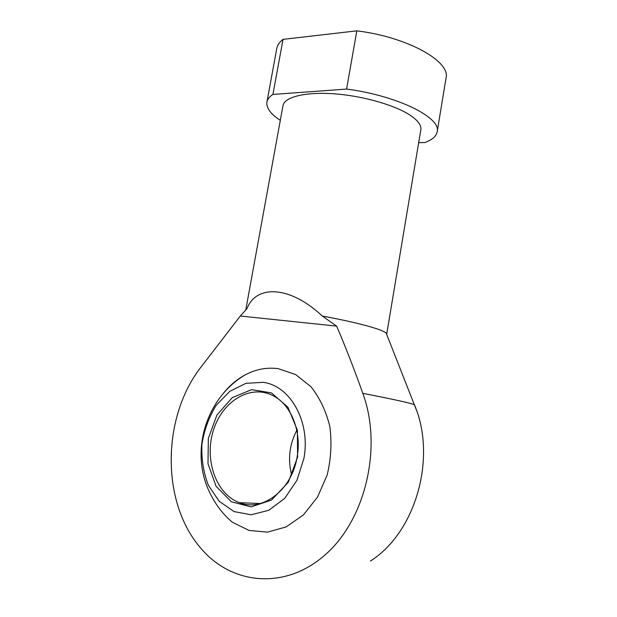 <?xml version="1.0" encoding="UTF-8"?>
<svg xmlns="http://www.w3.org/2000/svg" width="617" height="617" viewBox="0 0 617 617"><rect width="100%" height="100%" fill="white"/><g stroke="black" fill="none" stroke-linecap="round" stroke-linejoin="round"><path stroke-width="0.93" d="M362.811 393.353C354.466 369.784 345.744 347.371 336.643 326.115L322.251 316.027C290.406 285.949 256.31 284.206 247.001 308.639L240.306 316.027L199.862 368.55C161.855 418.665 160.829 503.673 201.767 549.292C232.501 584.939 285.933 590.276 325.969 554.128C366.166 518.342 382.393 446.16 362.811 393.353C393.538 399.315 410.768 403.109 414.501 404.744L417.547 412.904C434.962 465.519 413.105 534.199 370.424 561.023M245.204 374.866C206.764 397.495 190.252 449.423 208.561 490.091C214.4 503.032 222.282 513.722 232.208 522.159L248.99 530.419L267.5 532.147L286.203 526.903L303.425 514.91L317.539 497.094L327.164 474.997C331.051 458.786 331.946 442.597 329.833 426.455C326 411.045 319.714 397.803 310.968 386.743L295.636 374.534L278.174 368.665C266.814 367.169 255.824 369.236 245.204 374.866C236.388 379.632 228.652 386.365 221.989 395.057M240.306 316.027L336.643 326.115M280.303 120.361C270.624 114.029 266.158 107.929 266.922 102.06L276.786 48.458C277.395 45.126 279.478 42.095 283.026 39.365L356.819 30.85C407.737 37.035 450.772 61.538 446.052 77.997L437.175 131.768C436.288 136.272 432.201 139.858 424.912 142.527L418.673 142.72M266.922 102.06C267.439 99.221 269.436 96.676 272.922 94.44L283.026 39.365M272.922 94.44L346.592 89.072C397.772 95.697 441.502 117.816 437.175 131.768M245.813 309.703L282.972 105.723C284.352 96.962 305.492 91.586 335.062 93.884C364.585 96.129 397.317 105.877 411.786 116.328C418.473 121.194 421.488 125.675 420.833 129.778L386.666 334.368M322.251 316.027C345.674 320.346 363.629 324.527 376.115 328.576C381.514 330.373 384.854 331.869 386.157 333.072L386.728 334.167M245.821 309.58L247.001 308.639M303.896 458.446C310.852 421.681 290.113 385.494 263.035 382.332L245.913 383.35L229.786 391.332L216.274 405.238C208.97 416.976 204.188 430.041 201.929 444.433C201.312 458.986 203.487 472.661 208.453 485.463L219.29 501.343L234.028 511.578L251.142 514.786L268.719 510.305L284.653 498.413L296.908 480.404L303.896 458.446M346.592 89.072L356.819 30.85M296.792 430.296C289.458 444.363 287.715 459.187 291.556 474.751M297.132 456.904C301.86 431.314 291.101 404.845 273.408 395.875C250.834 383.743 222.536 400.819 213.482 430.064C203.996 459.125 215.742 494.109 239.45 502.67C262.641 512.195 292.057 489.813 297.132 456.904M297.595 457.128L297.394 430.188L287.915 407.228L271.449 392.89L251.574 389.651L232.216 397.656L216.922 415.025L208.345 438.448L207.998 463.729L216.089 486.296L231.375 501.798L251.165 506.889L271.588 500.025L288.309 482.232L297.595 457.128M246.738 308.739L246.206 309.348M386.157 333.072L417.555 412.912M239.45 502.67L260.173 503.541"/></g></svg>
